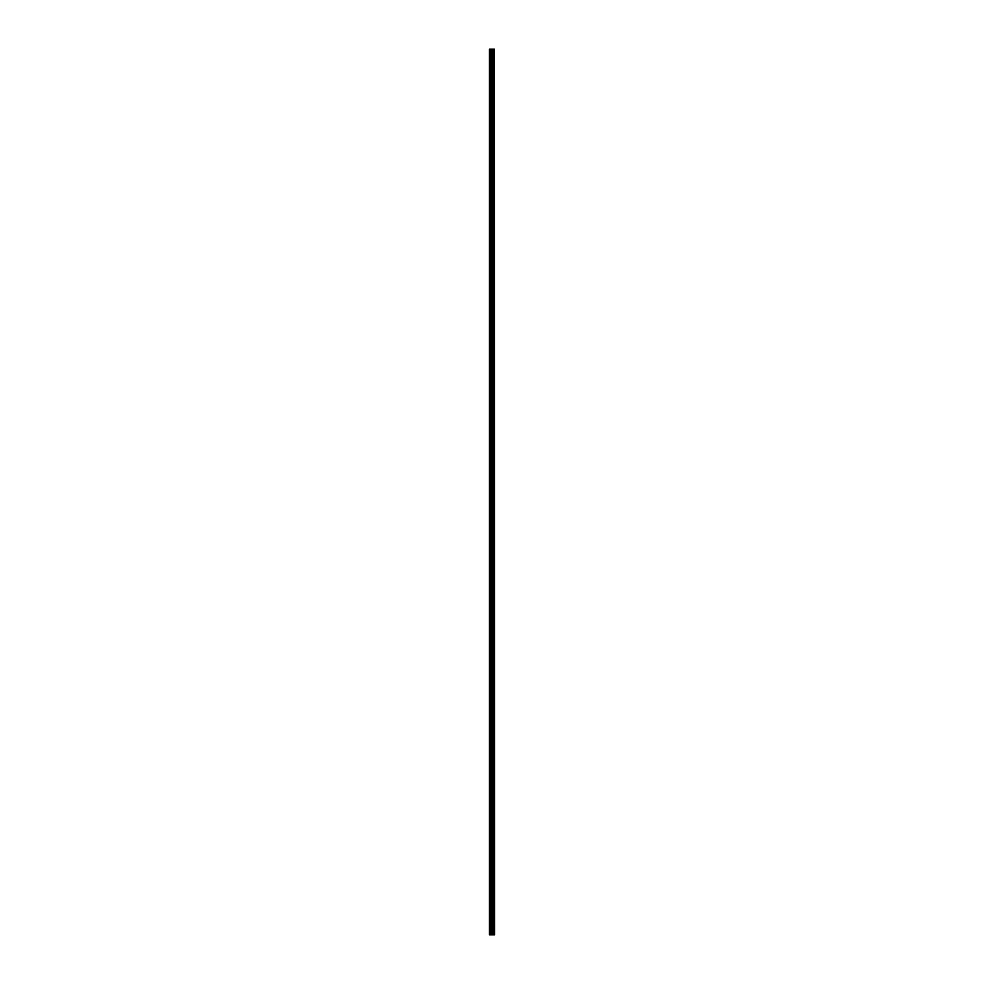 <?xml version="1.0" encoding="UTF-8"?>
<svg xmlns="http://www.w3.org/2000/svg" width="984" height="984" viewBox="0 0 984 984"><rect width="100%" height="100%" fill="white"/><g stroke="black" fill="none" stroke-linecap="round" stroke-linejoin="round"><path stroke-width="1.48" d="M494.411 49.2L494.534 934.8L494.411 49.2L489.466 49.2L489.466 934.8L489.761 49.2M489.761 934.8L494.411 934.8M493.87 49.2L493.87 934.8L493.82 49.2M494.325 934.8L494.325 49.2M492.713 934.8L492.713 49.2M492.615 934.8L492.615 49.2M493.771 934.8L493.771 49.2M493.673 934.8L493.673 49.2M493.365 934.8L493.365 49.2M493.267 934.8L493.267 49.2M493.218 934.8L493.218 49.2M493.181 934.8L493.181 49.2M492.406 934.8L492.406 49.2M492.197 934.8L492.197 49.2M491.754 934.8L491.754 49.2M491.545 934.8L491.545 49.2M490.733 934.8L490.733 49.2M490.524 934.8L490.524 49.2"/></g></svg>
